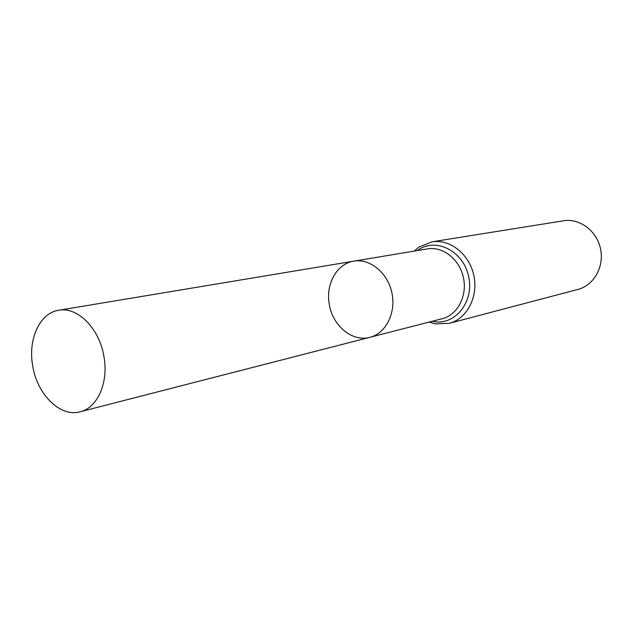 <?xml version="1.0" encoding="UTF-8"?>
<svg xmlns="http://www.w3.org/2000/svg" width="633" height="633" viewBox="0 0 633 633"><rect width="100%" height="100%" fill="white"/><g stroke="black" fill="none" stroke-linecap="round" stroke-linejoin="round"><path stroke-width="0.95" d="M329.144 303.476C332.08 325.346 352.138 342.358 369.894 337.31C385.877 333.401 396.25 312.916 391.906 292.881C387.768 272.799 369.996 258.264 353.807 261.152C337.12 263.581 325.734 283.592 329.144 303.476M431.983 241.83C449.968 238.76 469.457 254.157 473.864 275.561C478.493 296.917 466.901 318.89 449.208 323.352L578 289.4C593.865 285.38 604.412 266.722 600.519 248.801C596.832 230.839 579.638 218.045 563.497 220.782L431.983 241.83L419.054 247.012L414.124 251.119M353.807 261.152L427.497 248.888C442.926 246.15 459.677 259.38 463.459 277.76C467.439 296.102 457.469 314.981 442.253 318.716L369.894 337.31C385.877 333.401 396.25 312.916 391.906 292.881C387.768 272.799 369.996 258.264 353.807 261.152L58.647 310.281C39.832 312.971 27.939 338.971 32.615 365.273C36.833 394.145 60.095 417.535 80.09 411.79C97.284 407.921 108.552 383.139 104.073 357.384C99.927 328.938 77.645 306.356 58.647 310.281M432.371 321.255C454.201 326.604 474.441 302.487 468.673 276.661C463.506 250.708 435.235 236.845 417.432 250.565M449.208 323.352L435.29 323.851L429.119 322.086M369.894 337.31L80.09 411.79"/></g></svg>
